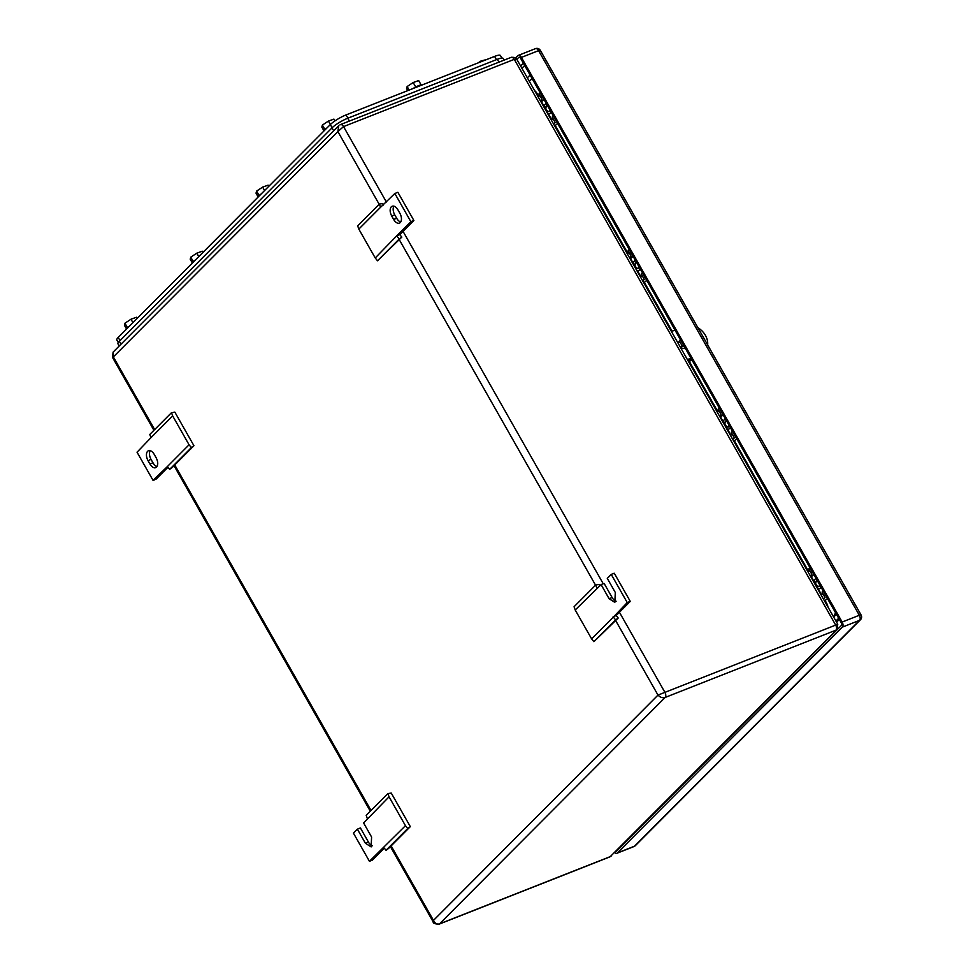 <?xml version="1.0" encoding="UTF-8"?>
<svg xmlns="http://www.w3.org/2000/svg" width="973" height="973" viewBox="0 0 973 973"><rect width="100%" height="100%" fill="white"/><g stroke="black" fill="none" stroke-linecap="round" stroke-linejoin="round"><path stroke-width="1.46" d="M113.123 352.117L113.367 356.909L112.43 357.273L113.123 352.117L338.713 125.736L337.886 131.598L343.542 126.612A3.965 2.262 -111.5 0 0 340.392 124.629L339.93 124.933M836.829 624.642L835.685 625.092L514.291 59.353A3.965 2.262 -111.5 0 0 511.153 57.358C514.328 57.127 516.249 57.821 516.906 59.475L514.291 59.353L343.542 126.612L386.366 201.995M390.416 846.619L433.289 922.076L433.471 920.397C434.907 923.365 436.926 924.52 439.516 923.876L665.155 697.446A3.965 2.262 -111.5 0 0 664.924 692.362L835.685 625.092A3.965 2.262 -111.5 0 1 835.916 630.176L665.155 697.446C662.504 698.152 660.108 697.373 657.991 695.087L664.924 692.362L619.436 612.272M837.072 629.434L610.266 856.617L439.516 923.876A3.965 2.262 -111.5 0 1 439.042 924.192L609.803 856.921A3.965 2.262 -111.5 0 0 610.266 856.617L837.072 629.434L837.765 624.277L516.906 59.475M836.391 614.218L833.679 617.089M690.842 359.341L690.891 360.351L688.775 362.017M532.62 79.494L531.112 79.555L529.239 81.173M835.953 614.79L833.338 616.493M834.445 615.386L835.491 612.625M691.462 359.098L687.911 360.496M687.437 359.645L690.976 358.246M707.663 344.916A16.529 13.172 44.9 0 0 697.933 327.792M674.982 330.078L671.431 331.477M680.322 339.492L678.023 343.092M680.832 348.03L685.503 348.602M702.311 335.503L703.284 337.205M678.072 343.165L679.701 341.535L682.28 346.096L680.662 347.726M680.626 340.015L679.701 341.535M684.287 346.461L682.28 346.096M690.891 360.351L688.385 361.336M393.895 206.142A7.273 4.147 -111.5 0 0 394.758 214.887L396.68 218.268L393.651 219.46A7.273 4.147 -111.5 0 0 399.416 223.109A7.273 4.147 -111.5 0 0 400.28 222.549A7.273 4.147 -111.5 0 0 399.854 213.233L397.933 209.852C395.61 206.276 393.408 205.242 391.316 206.763L392.168 206.203M396.741 235.819L410.849 221.662L394.843 193.493L397.872 192.301L413.878 220.47L399.781 234.627L396.741 235.819L375.225 257.967L377.512 260.776L399.234 238.981L396.948 236.171M396.68 218.268A7.273 4.147 -111.5 0 0 400.718 221.978M383.289 205.084L382.754 203.564L379.385 204.038L380.54 207.298L358.818 229.093L375.225 257.967M394.843 193.493L380.54 207.298M393.651 219.46L391.73 216.079C389.772 212.126 389.638 209.025 391.316 206.763M413.878 220.47L410.849 221.662M377.512 260.776L401.813 237.108L399.781 234.627M358.818 229.093L357.675 225.833L379.385 204.038M401.813 237.108L399.234 238.981M155.729 467.672L156.58 467.101C158.258 464.839 158.113 461.737 156.154 457.784L154.245 454.403A7.273 4.147 -111.5 0 0 148.468 450.754A7.273 4.147 -111.5 0 0 147.616 451.326A7.273 4.147 -111.5 0 0 148.03 460.63L149.951 464.012L152.992 462.82L151.07 459.438L148.03 460.63M150.195 450.694A7.273 4.147 -111.5 0 0 151.07 459.438M193.931 445.719L172.209 467.514L169.643 469.375L167.356 466.578L189.066 444.783L191.365 447.58L193.931 445.719L174.872 412.175L171.516 412.649L149.793 434.445L150.949 437.692L172.671 415.897L171.516 412.649M167.928 467.283L156.081 479.178L153.053 480.37L167.356 466.578M152.992 462.82A7.273 4.147 -111.5 0 0 157.03 466.529M189.066 444.783L172.671 415.897M153.053 480.37L137.047 452.202L150.949 437.692M156.58 467.101C154.488 468.621 152.275 467.599 149.951 464.012M191.365 447.58L169.643 469.375M575.213 610.01L591.62 638.884L613.343 617.089L627.244 602.591L611.239 574.411L607.286 578.376L615.289 592.46L614.851 602.348L609.086 598.687L601.083 584.603L575.213 610.01L574.07 606.751L595.78 584.955L596.936 588.215M591.62 638.884L593.907 641.694L615.629 619.898L613.343 617.089M611.239 574.411L614.267 573.219L630.273 601.399L616.164 615.544L618.208 618.037L593.907 641.694M616.164 615.544L613.136 616.736M618.208 618.037L615.629 619.898M630.273 601.399L627.244 602.591M601.083 584.603L604.111 583.411L612.114 597.495A7.273 4.147 -111.5 0 0 616.152 601.205M599.684 586.014L599.149 584.481L595.78 584.955M405.461 825.7L389.054 796.826L363.586 822.927L371.589 837.023L371.151 846.899L365.386 843.25L357.383 829.154L353.43 833.119L369.436 861.3L405.461 825.7L407.748 828.51L410.326 826.636L391.268 793.092L387.911 793.567L366.189 815.362L367.344 818.621M389.054 796.826L387.911 793.567M357.383 829.154L360.411 827.962L368.414 842.046A7.273 4.147 -111.5 0 0 372.452 845.756M384.323 848.201L372.477 860.096L369.436 861.3M410.326 826.636L388.604 848.432L386.038 850.293L383.739 847.495M407.748 828.51L386.038 850.293M823.474 599.125L825.031 597.556L822.854 593.725L821.297 595.294M822.854 593.725L822.051 592.107L823.182 590.964M813.829 574.508L810.959 577.098M810.29 575.907L811.847 574.338L811.032 572.72L812.175 571.577M817.259 588.191A5.291 3.016 -111.5 0 0 819.57 588.665A5.291 3.016 -111.5 0 0 820.19 588.251L821.115 587.327M815.994 578.315L815.07 579.239A5.291 3.016 -111.5 0 0 814.316 582.997M819.728 584.895L818.828 586.768L816.481 585.527M815.581 583.241L816.444 580.723L817.381 580.747M821.662 594.917L818.098 588.641M814.219 581.818L811.433 576.904M825.031 597.556L822.051 592.107M824.228 595.938L825.359 594.795M827.464 598.504L824.532 600.998M808.113 572.075L809.67 570.506L808.867 568.889L809.998 567.745M811.032 572.72L808.867 568.889M811.847 574.338L809.67 570.506M553.625 124.094L555.182 122.525L553.005 118.694L551.448 120.263M553.005 118.694L552.202 117.076L553.333 115.945M543.98 99.477L541.11 102.068M540.429 100.888L541.997 99.319L541.183 97.689L542.314 96.558M547.41 113.172A5.291 3.016 -111.5 0 0 549.721 113.646A5.291 3.016 -111.5 0 0 550.341 113.233L551.265 112.309M546.145 103.296L545.221 104.22A5.291 3.016 -111.5 0 0 544.466 107.979M549.879 109.876L548.979 111.749L546.631 110.496M545.731 108.21L546.595 105.704L547.531 105.729M551.813 119.898L548.249 113.622M544.369 106.787L541.584 101.885M555.182 122.525L552.202 117.076M554.379 120.907L555.51 119.776M557.614 123.486L554.683 125.967M538.251 97.057L539.82 95.488L539.006 93.858L540.137 92.727M541.183 97.689L539.006 93.858M541.997 99.319L539.82 95.488M530.103 75.043L527.33 77.816M835.916 621.029L838.677 618.256M836.585 622.209L839.346 619.424M501.886 58.064L500.463 55.546A13.221 2.627 150.4 0 0 494.6 56.41L346.072 114.923A13.221 2.627 150.4 0 0 330.334 124.568L118.22 337.424A13.221 2.627 150.4 0 0 116.821 339.978L118.28 342.545M504.123 60.119L503.163 58.441A13.221 2.627 150.4 0 0 497.312 59.317L347.775 118.22A13.221 2.627 150.4 0 0 332.024 127.864L119.351 341.28A13.221 2.627 150.4 0 0 117.964 343.834L119.205 346.023M478.023 62.941L481.003 60.983L486.768 59.499M481.003 60.983L481.367 61.627M327.013 127.889A7.93 1.581 150.4 0 0 324.374 130.005A7.93 1.581 150.4 0 0 323.498 131.416M324.909 129.506L322.391 125.079L328.436 121.078L333.921 119.107L334.943 120.907M328.436 121.078L330.382 124.508M322.391 125.079L321.832 127.098L323.827 130.625M261.202 193.931A7.93 1.581 150.4 0 0 258.563 196.047A7.93 1.581 150.4 0 0 257.687 197.47M259.098 195.549L256.58 191.122L262.625 187.12L268.11 185.162L268.779 186.329M262.625 187.12L264.571 190.562M256.58 191.122L256.021 193.153L258.015 196.668M195.391 259.986A7.93 1.581 150.4 0 0 192.751 262.09A7.93 1.581 150.4 0 0 191.876 263.513M193.274 261.591L190.757 257.164L196.801 253.175L202.299 251.204L202.968 252.384M196.801 253.175L198.76 256.604M190.757 257.164L190.209 259.195L192.204 262.71M129.579 326.028A7.93 1.581 150.4 0 0 126.94 328.144A7.93 1.581 150.4 0 0 126.064 329.555M127.463 327.646L124.945 323.206L130.99 319.217L136.475 317.247L137.144 318.426M130.99 319.217L132.948 322.647M124.945 323.206L124.398 325.237L126.393 328.752M421.966 85.028A7.93 1.581 150.4 0 0 412.905 88.604M409.147 90.075L407.14 86.536L413.184 82.535L418.67 80.564L421.151 84.931M413.184 82.535L415.714 86.998M407.14 86.536L406.58 88.555L407.748 90.623M642.739 280.978L644.296 279.409L642.131 275.578L640.562 277.147M642.131 275.578L641.316 273.96L642.448 272.817M633.095 256.361L630.224 258.952M629.555 257.76L631.112 256.191L630.309 254.573L631.441 253.43M636.537 270.044A5.291 3.016 -111.5 0 0 638.835 270.518A5.291 3.016 -111.5 0 0 639.468 270.105L640.38 269.18M635.26 260.168L634.335 261.092A5.291 3.016 -111.5 0 0 633.581 264.851M639.006 266.748L638.093 268.621L635.856 267.514M634.895 265.337L635.71 262.576L636.646 262.601M640.927 276.77L637.364 270.494M633.484 263.671L630.699 258.757M644.296 279.409L641.316 273.96M643.494 277.792L644.625 276.648M646.729 280.358L643.798 282.851M627.378 253.929L628.935 252.36L628.132 250.742L629.263 249.599M630.309 254.573L628.132 250.742M631.112 256.191L628.935 252.36M732.754 439.431L734.311 437.862L732.134 434.031L730.577 435.6M732.134 434.031L731.331 432.413L732.462 431.27M723.109 414.814L720.239 417.405M719.57 416.213L721.127 414.644L720.324 413.026L721.455 411.883M726.551 428.497A5.291 3.016 -111.5 0 0 728.85 428.971A5.291 3.016 -111.5 0 0 729.482 428.558L730.395 427.634M725.274 418.621L724.35 419.545A5.291 3.016 -111.5 0 0 723.596 423.304M729.008 425.201L728.108 427.074L725.773 425.833M724.873 423.547L725.724 421.029L726.661 421.054M730.942 435.223L727.378 428.947M723.498 422.124L720.713 417.21M734.311 437.862L731.331 432.413M733.508 436.245L734.639 435.101M736.743 438.811L733.812 441.304M717.393 412.382L718.95 410.813L718.147 409.195L719.278 408.052M720.324 413.026L718.147 409.195M721.127 414.644L718.95 410.813M516.833 59.341L518.755 57.419A1.982 1.131 68.5 0 1 518.986 57.261A1.982 1.131 68.5 0 1 520.567 58.258L841.304 622.878A1.982 1.131 68.5 0 1 841.426 625.42L616.347 851.29A1.982 1.131 -111.5 0 1 616.104 851.448A1.982 1.131 -111.5 0 1 615.787 851.484M521.406 57.407L842.156 622.027L859.329 615.264L538.58 50.645A3.965 0.791 -29.6 0 1 540.343 50.377A3.965 3.965 0 0 0 535.442 48.65A3.965 2.262 68.5 0 1 538.58 50.645L521.406 57.407A3.965 2.262 -111.5 0 0 518.256 55.412A3.965 2.262 -111.5 0 0 517.794 55.729L515.581 57.954M861.093 614.997A3.965 0.791 -29.6 0 0 859.329 615.264A3.965 2.262 -111.5 0 1 859.56 620.336L842.387 627.111L617.308 852.98L634.481 846.218L859.56 620.336A3.965 3.162 44.9 0 0 860.448 619.765A3.965 3.965 0 0 0 861.093 614.997L540.343 50.377M614.693 852.591A3.965 2.262 -111.5 0 0 616.833 853.297A3.965 2.262 -111.5 0 0 617.308 852.98M842.387 627.111A3.965 2.262 -111.5 0 0 842.156 622.027M724.921 423.802L725.882 425.493L724.921 423.802M634.968 265.471L635.928 267.161L634.968 265.471M815.642 583.496L816.602 585.187L815.642 583.496M545.792 108.477L546.753 110.168L545.792 108.477M379.166 204.269L337.886 131.598L113.367 356.909L154.646 429.567M511.153 57.358L340.392 124.629M391.146 845.89L433.471 920.397L657.991 695.087L615.666 620.579M595.561 585.187L399.271 239.662M174.751 464.972L371.041 810.497M403.041 231.355L603.236 583.751M827.95 607.018A7.273 4.147 68.5 0 0 826.515 602.992A3.308 0.657 -29.6 0 1 825.955 603.491M538.787 96.509L537.132 93.603A3.308 0.657 -29.6 0 1 536.573 94.089M826.515 602.992L825.177 600.645M808.648 571.54L734.457 440.951M717.928 411.847L689.419 361.664M672.112 331.209L644.442 282.498M627.913 253.394L555.328 125.626M534.627 90.659A7.273 4.147 68.5 0 1 537.132 93.603M394.758 214.887L391.73 216.079M612.114 597.495L609.086 598.687M368.414 842.046L365.386 843.25M821.382 587.789L820.19 588.251M551.521 112.771L550.341 113.233M118.22 337.424L120.032 340.611M330.334 124.568L332.134 127.755M346.072 114.923L347.908 118.171M494.6 56.41L496.437 59.657M119.351 341.28L121.017 344.199M332.024 127.864L333.678 130.783M347.775 118.22L349.392 121.078M497.312 59.317L498.93 62.175M640.648 269.643L639.468 270.105M730.662 428.096L729.482 428.558M521.917 68.292L524.69 65.519M523.389 63.233L520.628 66.018M616.833 853.297L634.019 846.522A3.965 2.262 -111.5 0 0 634.481 846.218A3.965 3.162 44.9 0 0 635.369 845.634L860.448 619.765M112.43 357.273L153.916 430.297M174.033 465.69L370.312 811.227M609.803 856.921L611.482 855.814M433.289 922.076C432.851 923.231 434.773 923.936 439.042 924.192M532.377 79.056L531.112 79.555M821.455 587.923L819.57 588.665M551.606 112.904L549.721 113.646M640.721 269.776L638.835 270.518M730.735 428.229L728.85 428.971M634.019 846.522A3.965 3.965 0 0 0 635.369 845.634M518.256 55.412L535.442 48.65M725.299 425.456L727.257 426.989M724.776 424.131L725.165 421.674M635.345 267.113L637.303 268.645M634.822 265.787L635.211 263.342M816.019 585.15L817.977 586.683M815.496 583.824L815.885 581.368M546.169 110.131L548.127 111.652M545.646 108.806L546.035 106.349"/></g></svg>
